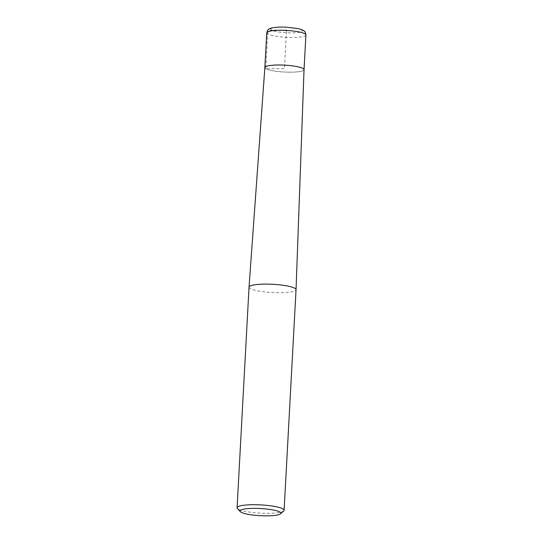 <?xml version="1.0" encoding="UTF-8"?>
<svg xmlns="http://www.w3.org/2000/svg" width="543" height="543" viewBox="0 0 543 543"><rect width="100%" height="100%" fill="white"/><g stroke="black" fill="none" stroke-linecap="round" stroke-linejoin="round"><path stroke-width="0.41" stroke-dasharray="2.71 2.04" d="M249.033 287.152A23.539 4.127 -176.9 0 0 279.591 292.738A23.539 4.127 -176.9 0 0 296.044 289.697M283.684 511.011A23.539 4.127 3.1 0 1 267.645 513.339A23.539 4.127 3.1 0 1 237.427 508.506M290.322 72.185A19.616 3.441 -176.9 0 0 304.032 69.64L304.032 69.653A19.616 3.441 -176.9 0 1 290.322 72.185A19.616 3.441 -176.9 0 1 264.862 67.522A19.616 3.441 -176.9 0 0 290.322 72.185M286.534 30.028L271.588 30.069A3.923 3.672 -58.5 0 0 267.638 33.938L265.758 68.642L284.444 68.594L286.534 30.028M281.831 27.15A15.693 2.749 3.1 0 1 301.48 29.98A15.693 2.749 3.1 0 1 291.231 32.899A15.693 2.749 3.1 0 1 271.588 30.069A15.693 2.749 3.1 0 1 281.831 27.15M266.735 32.824A19.616 3.441 -176.9 0 0 292.202 37.474A19.616 3.441 -176.9 0 0 305.913 34.942"/><path stroke-width="0.81" d="M266.538 515.85A20.403 3.577 -176.9 0 0 280.432 513.834A20.403 3.577 -176.9 0 0 254.314 508.37A20.403 3.577 -176.9 0 0 240.345 511.662A20.403 3.577 -176.9 0 0 266.538 515.85M305.913 34.942A19.616 3.441 -176.9 0 0 280.453 30.286A19.616 3.441 -176.9 0 0 266.735 32.824C267.638 30.164 268.33 28.969 268.805 29.247C269.362 28.209 275.837 26.6 286.541 27.211L297.693 28.562C301.284 29.383 303.469 30.259 304.25 31.175C304.861 31.148 305.41 32.404 305.913 34.942L304.032 69.653L296.044 289.684A23.539 4.127 -176.9 0 0 296.044 289.684A23.539 4.127 -176.9 0 0 265.486 284.111A23.539 4.127 -176.9 0 0 249.033 287.138A23.539 4.127 -176.9 0 0 249.033 287.152L237.087 507.753A23.539 4.127 3.1 0 1 253.54 504.712A23.539 4.127 3.1 0 1 284.098 510.298A23.539 4.127 3.1 0 1 283.684 511.011L280.432 513.834M240.345 511.662L237.427 508.506A23.539 4.127 3.1 0 1 237.087 507.753M266.735 32.824L264.855 67.529A19.616 3.441 -176.9 0 1 281.566 65.031A19.616 3.441 -176.9 0 1 303.13 68.54A19.616 3.441 -176.9 0 1 304.032 69.653A19.616 3.441 -176.9 0 0 303.13 68.54A19.616 3.441 -176.9 0 0 281.593 65.038A19.616 3.441 -176.9 0 0 264.862 67.522L249.033 287.138M296.044 289.697L284.098 510.298"/></g></svg>
